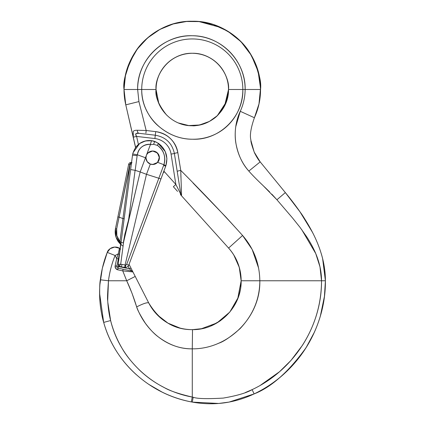<?xml version="1.0" encoding="UTF-8"?>
<svg xmlns="http://www.w3.org/2000/svg" width="425" height="425" viewBox="0 0 425 425"><rect width="100%" height="100%" fill="white"/><g stroke="black" fill="none" stroke-linecap="round" stroke-linejoin="round"><path stroke-width="0.64" d="M157.298 145.371L153.579 144.319L150.344 144.728L146.365 155.391L150.503 144.298C147.162 144.048 144.224 144.946 141.7 146.997C139.214 149.016 137.769 151.608 137.365 154.769L145.477 157.76L137.275 154.742L135.192 170.324L140.17 171.966L146.365 155.391L140.17 171.966L135.107 170.303L128.791 218.429L127.553 224.937L124.923 233.851L123.287 242.903L140.17 171.966L123.632 241.91L120.7 264.217L125.099 264.977L146.487 174.324L140.17 171.966L146.487 174.324L150.317 164.061L147.193 161.665L145.94 157.93L145.477 157.76L145.94 157.93L146.365 155.391A6.742 6.742 0 0 1 159.417 157.749A6.742 6.742 0 0 1 150.317 164.061L146.487 174.324L125.099 264.977L125.752 265.083L126.623 264.536L158.849 178.25L146.487 174.324L158.844 178.245L163.885 164.719C165.113 161.117 165.118 157.51 163.896 153.898C162.679 150.291 160.485 147.427 157.324 145.302L157.298 145.371M146.997 154.094L148.83 152.203M151.242 151.146L153.877 151.103M135.107 170.303L130.624 169.58L135.107 170.303L128.61 219.799C126.485 227.455 124.711 235.158 123.287 242.903L121.061 242.42L118.182 264.355A1.684 1.684 0 0 0 119.266 266.151L119.266 266.151A1.684 1.684 -69.5 0 1 118.187 264.366L120.7 264.217L123.632 241.91L123.287 242.903L121.061 242.42L132.515 155.162L137.116 155.667L132.515 155.162L130.624 169.58L135.192 170.324L137.275 154.742L132.727 153.956C135.591 144.473 141.961 140.059 151.842 140.712C151.428 140.856 150.981 142.051 150.503 144.298C143.183 144.442 138.8 147.932 137.365 154.769L132.722 153.956L132.515 155.162L133.014 152.803L139.618 143.512L145.462 140.957L151.81 140.712M152.756 140.882L154.047 141.212M139.618 143.512C143.342 141.036 147.417 140.101 151.837 140.712L154.737 141.435C150.009 139.899 145.446 140.292 141.052 142.619L137.328 145.424L135.607 147.427M151.837 140.712L156.66 142.327M157.749 142.949L158.467 143.416C165.851 149.133 168.343 156.506 165.947 165.532L165.708 166.212L163.625 165.437L126.623 264.536L125.752 265.083L120.7 264.217L118.182 264.355L119.266 266.151L121.428 266.942L121.922 264.674L121.428 266.942L125.274 267.33C126.921 267.383 128.084 266.656 128.754 265.152C128.084 266.656 126.921 267.383 125.274 267.33L125.752 265.083L125.274 267.33C126.921 267.378 128.079 266.656 128.754 265.152L165.947 165.532L166.913 158.573L165.272 151.587L157.824 142.997M156.825 142.417L154.817 141.467M124.679 267.272L121.646 266.98L124.775 267.277L125.093 265.019L124.775 267.277L125.274 267.33M122.745 245.958C116.832 241.65 114.41 235.875 115.473 228.634C114.623 233.437 115.6 237.835 118.405 241.825M120.397 243.467L119.919 241.703C116.933 237.91 115.855 233.633 116.673 228.878L116.859 235.652L119.919 241.703L122.953 218.588L119.08 217.133L122.953 218.588L130.103 164.14L116.673 228.878L115.473 228.634L128.626 164.433C129.072 162.982 130.05 162.323 131.559 162.451L131.559 162.451C130.268 162.313 129.338 162.823 128.764 163.986M130.624 169.58L122.862 228.708M143.119 226.695L128.754 265.152L126.623 264.536L128.754 265.152L160.953 178.941L158.849 178.25L160.953 178.941L165.708 166.212L163.625 165.437L163.875 164.719L157.617 162.334L165.947 165.532L166.908 158.509M156.081 151.911L158.822 154.923M159.364 156.857L158.089 161.776M157.521 162.44L157.059 162.876M153.298 164.464L150.317 164.061A6.742 6.742 0 0 1 145.94 157.93L146.365 155.391M115.473 228.634C114.468 234.844 116.243 240.12 120.796 244.46L116.062 237.246L115.473 228.634L116.673 228.878L119.08 217.133L117.879 216.883L115.473 228.634L116.673 228.878M117.879 216.883L119.08 217.133L129.827 164.688L128.626 164.433L117.879 216.883M128.759 163.992L128.626 164.433L129.827 164.688L130.332 163.604L131.543 162.6M121.072 244.38L120.668 244.008L121.067 244.38M121.646 266.98L119.266 266.151L120.7 264.217L119.266 266.151A1.684 1.684 0 0 1 118.182 264.355L120.663 243.732M154.737 141.435L158.477 143.427L157.282 145.361L153.579 144.319L154.737 141.435L153.579 144.319L150.344 144.728L151.204 141.684M158.477 143.438L158.047 143.14L158.477 143.427L157.335 145.308C163.859 150.307 166.048 156.777 163.885 164.719L165.947 165.532L166.903 158.509M120.87 243.785L120.174 243.068L119.919 241.703L121.136 241.857L119.919 241.703L122.953 218.588L124.169 218.742L122.953 218.588L130.103 164.14L131.32 164.3L130.103 164.14L130.332 163.604L131.421 163.503L130.332 163.604L131.479 162.648L132.048 162.796L131.463 162.594M147.666 162.26L147.916 162.525M152.325 164.48L152.803 164.491M158.429 161.298L158.78 160.655M159.412 158.1L159.402 157.123M157.686 153.234L156.23 151.996M153.032 151.013L151.587 151.077M148.166 152.74L147.193 153.802M158.467 143.416L161.25 145.727M141.063 142.619L142.657 141.844M325.407 280.627L325.407 280.766C325.311 246.957 305.798 217.552 285.345 192.594C297.782 207.767 307.137 221.627 313.411 234.17C307.137 221.627 297.782 207.767 285.345 192.594L260.18 161.877C258.474 160.002 256.572 156.958 254.469 152.745C251.828 145.547 250.649 141.355 250.931 140.176C249.645 135.485 250.803 128.005 254.41 117.741L258.984 103.934L260.514 88.166L258.113 71.506L251.435 55.463L240.917 41.623L227.72 31.174L213.323 24.576L199.086 21.59L186.538 21.494L173.219 23.965L159.922 29.41L147.629 37.883L137.339 49.008L129.816 61.997L125.412 75.831L124.031 89.505C122.682 81.196 126.411 68.717 135.219 52.057C144.803 36.125 167.859 20.708 192.27 21.25L199.086 21.59C220.198 23.279 240.136 37.065 249.39 52.132C257.959 67.984 261.673 80.437 260.53 89.494C260.498 99.349 258.458 108.763 254.41 117.741C258.963 107.727 260.977 97.229 260.451 86.243C259.925 75.257 256.918 64.993 251.435 55.463C245.947 45.927 238.59 38.17 229.351 32.199C220.118 26.223 210.03 22.684 199.086 21.59C188.142 20.496 177.549 21.957 167.312 25.978C157.075 30.005 148.325 36.146 141.052 44.402C133.785 52.657 128.807 62.114 126.108 72.781C123.415 83.443 123.303 94.132 125.779 104.853L135.559 147.533A1.684 1.684 0 0 0 135.373 147.757M135.49 147.592L138.725 144.181M140.123 143.177L141.052 142.619M130.103 164.14L129.827 164.688M121.045 244.359L121.061 242.42L123.287 242.903M122.953 218.588L124.169 218.742M120.174 243.068L120.668 244.008M157.452 152.989L159.417 157.749L157.447 162.515L152.676 164.491L151.821 164.438M314.367 332.217L306.074 347.671C288.718 371.758 271.41 387.17 254.145 393.901L229.08 402.082L254.145 393.901A125.439 125.439 0 0 0 325.407 280.766A125.439 125.439 0 0 1 254.145 393.901C264.812 388.79 274.566 382.303 283.401 374.436C292.235 366.568 299.8 357.627 306.106 347.618C312.412 337.609 317.204 326.921 320.487 315.557C323.765 304.188 325.407 292.591 325.407 280.766L325.401 280.102M283.268 374.553L283.539 374.308M322.607 258.543L325.407 280.766C325.407 292.591 323.765 304.188 320.487 315.557C317.204 326.921 312.412 337.609 306.106 347.618C299.8 357.627 292.235 366.568 283.401 374.436C274.566 382.303 264.812 388.79 254.145 393.901C234.366 403.187 213.743 405.918 192.281 402.098L218.705 403.458L192.281 402.098C181.767 400.148 171.742 396.833 162.201 392.142C171.742 396.833 181.767 400.148 192.281 402.098L191.935 402.029M191.659 401.981L192.281 402.098L191.314 401.912L192.275 397.067L193.205 397.237C196.913 398.74 206.922 399.027 223.226 398.092C236.837 395.755 246.463 392.939 252.105 389.64L245.198 392.615M258.655 268.271L252.147 249.417L242.585 235.477C222.976 213.727 202.369 192.047 180.763 170.425L177.836 152.665C177.039 147.294 174.526 142.561 170.303 138.454C166.334 134.608 161.479 132.334 155.725 131.628L146.189 130.502L138.927 101.575L125.779 104.853L124.031 89.505L125.412 75.831L129.816 61.997L137.339 49.008L147.629 37.883L159.922 29.41L173.219 23.965L186.538 21.494L199.086 21.59L220.873 27.529L231.609 33.724L241.411 42.128L249.618 52.487L255.701 64.297L259.351 76.877L260.53 89.51M322.182 256.902L321.635 254.92M322.224 257.067L322.432 257.848M323.106 260.631L323.494 262.422M323.967 264.86L323.611 262.995M323.818 264.068L323.903 264.515M324.147 265.891L324.195 266.193M324.344 267.134L324.089 265.577M324.583 268.759L324.658 269.312M324.7 269.631L324.79 270.406M325.359 277.876L325.205 274.853M325.306 276.542L325.337 277.355M325.391 279.161L325.385 278.816M325.21 274.922L325.168 274.295M325.098 273.429L325.051 272.908M325.024 272.584L324.987 272.186M324.679 269.477L324.588 268.818M323.606 262.979L323.361 261.789M323.356 261.779L322.788 259.282M322.708 258.952L322.192 256.928M321.629 254.904L321.422 254.203M321.311 253.831L322.102 256.594M254.145 393.901L252.105 389.64L254.145 393.901C297.096 373.793 325.826 328.291 325.407 280.766C325.311 246.957 305.798 217.552 285.345 192.594L299.986 211.831L312.386 232.156L300.236 212.192C302.876 215.56 307.121 222.594 312.975 233.304M293.988 203.554L291.125 199.819M167.981 323.165L180.003 328.068L167.955 323.149L157.239 314.829M192.589 329.635L201.965 328.663L192.525 329.635A48.87 48.87 0 0 1 148.734 302.951A48.87 48.87 0 0 0 192.525 329.635L200.154 328.993M157.266 314.861L161.771 318.941M161.782 318.952L167.917 323.127M148.75 302.977L148.734 302.951C147.332 302.223 143.305 303.54 136.659 306.903L132.005 293.223L126.714 280.766L108.481 280.766C107.552 293.218 107.297 299.853 107.711 300.672C108.152 308.279 109.124 314.909 110.627 320.551C112.949 329.837 116.62 338.847 121.651 347.576C125.428 354.546 131.522 362.19 139.926 370.51C147.156 377.326 155.199 382.967 164.055 387.446C169.235 390.644 178.643 393.848 192.281 397.067L192.281 348.84L192.281 397.067C152.559 389.98 119.685 358.668 110.627 320.551L107.796 302.212M180.96 195.16L228.597 248.062A48.87 48.87 0 0 1 241.15 280.766L239.264 267.336L233.766 254.942M201.211 328.812L216.994 322.926L229.845 312.019L238.223 297.42L241.15 280.766L237.718 298.748L229.707 312.184L220.405 320.726L211.034 325.89L219.449 321.385M217.919 115.101L225.749 103.365L228.512 89.579M206.109 122.984C211.225 120.684 215.146 118.07 217.871 115.143C215.146 118.07 211.225 120.684 206.109 122.984C198.958 125.274 194.337 126.188 192.254 125.731L192.254 125.731M156.049 89.563L158.759 103.248M228.395 86.562L228.512 89.5L224.591 105.883M215.162 117.592L213.451 118.899M209.467 121.396L206.805 122.692M238.468 264.791L240.051 270.433L238.468 264.791M99.928 301.261A109.916 109.916 0 0 0 103.684 322.41L99.593 293.293L103.684 322.41C102.053 317.199 100.805 310.149 99.928 301.261C99.482 290.445 99.625 283.294 100.358 279.804C101.479 270.369 103.78 261.237 107.259 252.397L115.095 255.489C111.642 264.244 109.438 272.669 108.481 280.766L126.714 280.766L122.756 270.874L117.746 269.806L115.621 268.345L115.148 265.811L116.684 258.597L115.095 255.489L116.684 258.597L118.246 253.884L115.095 255.489L107.259 252.397A8.426 8.426 0 0 1 119.441 248.269C114.957 245.14 108.088 248.63 107.259 252.397L110.192 248.636L114.692 247.068L119.324 248.2L120.227 248.795L119.324 248.2L114.692 247.068L110.192 248.636L107.259 252.397L102.351 268.228L99.896 284.58L102.351 268.228L107.254 252.402A109.916 109.916 0 0 0 100.358 279.804L101.649 271.57M107.706 300.507L108.481 280.766L100.358 279.804C98.669 294.212 99.779 308.412 103.684 322.41L110.627 320.551L103.684 322.41C106.542 332.616 110.803 342.199 116.455 351.172C121.986 359.943 128.648 367.816 136.446 374.792C128.648 367.816 121.986 359.943 116.455 351.172C110.803 342.199 106.542 332.616 103.684 322.41L103.833 322.942M162.106 392.094L148.628 384.285L162.09 392.089M166.658 115.117C158.552 104.927 155.013 96.39 156.049 89.505L156.049 89.5C156.049 84.692 156.968 80.075 158.807 75.634C160.645 71.193 163.264 67.278 166.658 63.877C170.058 60.483 173.974 57.864 178.415 56.026M165.394 65.211L167.987 62.613M195.213 53.385L192.281 53.268C197.083 53.268 201.705 54.188 206.146 56.026M219.162 65.206L217.898 63.877C221.298 67.278 223.911 71.193 225.749 75.634C227.593 80.075 228.512 84.692 228.512 89.5L245.145 89.5C245.066 97.107 243.44 104.375 240.263 111.302L235.774 126.645C235.004 132.138 234.998 137.434 235.758 142.534C237.862 154.333 242.218 163.848 248.837 171.078C252.126 174.866 256.812 179.637 262.889 185.39L276.925 199.766L292.474 217.913L299.891 227.184L306.696 236.794C311.589 244.386 315.132 251.35 317.337 257.688C320.137 265.593 321.534 273.286 321.523 280.766L259.824 280.766C259.771 298.807 253.173 314.776 240.029 328.674C230.467 337.083 223.167 341.992 218.131 343.4M229.08 402.082L218.705 403.458M120.227 248.8L119.441 248.269A1.684 1.684 0 0 1 120.174 249.188A1.684 1.684 0 0 0 119.441 248.269L118.246 253.884L119.441 248.269M181.544 194.873L180.758 170.42L177.836 152.665A3.368 0.345 171 0 0 174.393 153.553L177.23 171.525L174.393 153.553L171.068 154.078L175.86 184.455L173.352 186.713L175.86 184.455L180.184 192.95L180.588 194.746C181.225 195.5 181.544 195.542 181.544 194.873C181.602 195.585 181.284 195.542 180.588 194.746L180.184 192.95C180.556 193.731 180.715 193.853 180.667 193.306A3.368 2.911 -9 0 0 181.544 194.873A3.368 2.911 171 0 1 180.667 193.306L177.23 171.525L180.667 193.306C180.715 193.853 180.556 193.731 180.184 192.95L175.86 184.455L164.406 171.737A11.794 11.794 0 0 0 163.853 171.163A11.794 11.794 0 0 1 164.406 171.737L175.86 184.455L171.068 154.078C170.42 149.972 168.592 146.482 165.596 143.597C162.594 140.718 159.03 139.039 154.902 138.555L136.606 136.425L138.401 144.447L136.606 136.425L135.873 134.831L135.984 133.535L138.948 133.307L155.29 135.208C165.761 137.073 172.13 143.188 174.393 153.553L171.068 154.078A18.535 18.535 0 0 0 154.902 138.555L136.606 136.425C134.852 133.976 135.633 132.935 138.948 133.307L145.759 134.098L138.948 133.307A3.368 1.96 -83.4 0 1 137.355 130.257L146.189 130.502L144.856 125.354M173.352 186.713L177.554 191.377M260.461 385.236L279.459 371.774L290.907 360.512L302.419 345.36C318.437 320.248 321.465 296.453 321.523 280.766L259.824 280.766C259.558 263.548 253.81 248.45 242.585 235.477L228.597 248.062C236.81 257.417 240.996 268.318 241.15 280.766A48.87 48.87 0 0 0 228.597 248.062L242.585 235.477L225.856 217.026L193.056 183.042M239.084 108.752C241.581 102.606 242.834 96.188 242.834 89.5C242.834 82.795 241.549 76.346 238.983 70.152C236.422 63.957 232.767 58.491 228.028 53.752C223.284 49.013 217.818 45.358 211.623 42.792C205.429 40.226 198.985 38.946 192.281 38.946C185.576 38.946 179.127 40.226 172.933 42.792C166.738 45.358 161.272 49.013 156.533 53.752C151.789 58.491 148.139 63.957 145.573 70.152C143.007 76.346 141.722 82.795 141.722 89.5C141.732 96.199 143.06 102.59 145.706 108.672C148.66 115.175 152.389 120.519 156.905 124.711C167.636 134.369 179.52 139.203 192.552 139.219C199.277 139.31 205.695 138.146 211.815 135.729C218.137 133.238 223.603 129.678 228.225 125.056C233.012 120.286 236.635 114.856 239.084 108.752M135.623 147.443L125.779 104.853L138.927 101.575L137.642 89.5L141.722 89.5L137.642 89.5C137.642 82.253 139.049 75.294 141.87 68.616C144.681 61.96 148.67 56.105 153.839 51.058C158.987 46.033 164.9 42.192 171.583 39.536C178.234 36.895 185.13 35.631 192.281 35.742C199.389 35.859 206.205 37.32 212.723 40.136C219.215 42.941 224.926 46.867 229.856 51.919C234.77 56.95 238.547 62.725 241.193 69.238C243.828 75.73 245.145 82.482 245.145 89.5L242.834 89.5A50.554 50.554 0 0 0 192.281 38.946A50.554 50.554 0 0 0 141.722 89.5C141.121 116.514 165.994 139.543 192.552 139.219C219.486 140.489 243.711 116.477 242.834 89.5L228.512 89.5C229.017 108.906 211.57 126.246 192.254 125.731C172.906 126.188 155.571 108.906 156.049 89.505L158.796 103.333M177.262 171.429L177.23 171.519C177.416 171.137 178.596 170.77 180.758 170.42L180.933 177.326M132.919 134.895L132.812 133.891M133.206 131.559C133.705 130.634 135.086 130.199 137.355 130.257A3.368 1.96 96.6 0 0 138.948 133.307M252.105 389.64C293.319 370.35 321.863 326.963 321.523 280.766L325.407 280.766L324.429 296.4L320.381 315.908M193.205 397.237L192.281 402.098L191.314 401.912L192.275 397.067L193.205 397.237L192.281 402.098L191.314 401.912C150.073 394.288 114.697 362.876 103.684 322.41L103.721 322.548M138.369 282.598L148.734 302.951C147.326 302.223 143.305 303.54 136.659 306.903C145.127 329.837 166.26 349.063 192.281 348.84L192.281 348.84C180.413 349.079 168.927 344.973 157.808 336.515C153.919 333.598 149.759 329.157 145.323 323.186C140.303 315.302 137.413 309.878 136.659 306.903C133.748 297.42 130.433 288.708 126.714 280.766L135.219 276.425L132.94 271.952L148.734 302.951C159.736 320.992 174.335 329.89 192.525 329.635L192.281 348.84C228.358 349.191 260.706 317.119 259.824 280.766L241.15 280.766C241.777 306.892 218.535 330.129 192.525 329.635L192.504 329.646M129.062 264.334L130.974 268.09L129.062 264.334M132.366 270.821L132.94 271.952L122.756 270.874L126.703 280.766L135.23 276.447M271.819 194.161L276.925 199.766L285.345 192.594L260.18 161.877L272.765 177.241M325.401 279.889L325.396 279.315M325.385 278.811L325.369 278.242M325.337 277.344L325.311 276.717M325.183 274.529L325.13 273.822M325.056 272.972L324.982 272.133M324.976 272.09L324.907 271.442M324.907 271.421L324.859 270.98M324.647 269.227L324.578 268.706M323.345 261.715L323.101 260.61M323.048 260.371L322.745 259.101M276.925 199.766L285.345 192.594C289.94 198.093 294.902 204.622 300.236 212.192M178.426 122.979L188.748 125.556L199.522 124.998L209.376 121.438L217.297 115.706L226.328 101.883L228.512 89.5C229.006 70.136 211.639 52.769 192.275 53.268C172.911 52.774 155.55 70.141 156.049 89.505A36.231 36.231 0 0 1 192.275 53.268A36.231 36.231 0 0 1 228.512 89.5C229.968 78.901 219.093 53.763 192.275 53.268C165.463 53.763 154.594 78.901 156.049 89.5L141.722 89.5M125.779 104.853C123.303 94.132 123.415 83.443 126.108 72.781C128.807 62.114 133.785 52.657 141.052 44.402C148.325 36.146 157.075 30.005 167.312 25.978C177.549 21.957 188.142 20.496 199.086 21.59C210.03 22.684 220.118 26.223 229.351 32.199C238.59 38.17 245.947 45.927 251.435 55.463C256.918 64.993 259.925 75.257 260.451 86.243C260.977 97.229 258.963 107.727 254.41 117.741C258.496 108.694 260.536 99.28 260.53 89.494C261.46 53.029 228.746 20.315 192.281 21.25C155.81 20.315 123.096 53.029 124.031 89.5L137.642 89.5L124.031 89.505L125.779 104.853M240.81 286.508L241.156 280.766L242.462 280.766M156.166 86.557L156.049 89.5M143.156 89.5L156.049 89.505M100.358 279.804L108.481 280.766C109.602 272.048 111.807 263.622 115.095 255.489L118.246 253.884A1.684 0.473 12 0 1 119.266 254.554L119.802 252.025L119.266 254.554A1.684 0.473 -168 0 0 118.246 253.884L116.684 258.597L118.331 258.947L119.266 254.554L118.331 258.947L116.684 258.597L115.148 265.811L116.795 266.162L118.331 258.947L116.795 266.162L129.471 268.855L128.122 266.204L129.471 268.855L131.113 270.422M192.265 348.84L192.514 329.635M228.597 248.062C236.868 257.534 241.055 268.435 241.15 280.766M325.407 280.766L324.843 280.766M321.523 280.766L319.993 266.895L315.743 253.571L301.676 229.569M269.716 192.02L264.313 186.756M138.927 101.575L137.642 89.5C136.893 60.201 163.593 34.468 192.281 35.742C221.037 35.551 245.873 61.349 245.145 89.5C245.071 97.113 243.445 104.38 240.263 111.302L254.41 117.741L240.263 111.302C231.11 130.948 234.669 154.966 248.837 171.078L260.18 161.877L254.155 152.007L251.01 140.787M248.837 171.078L260.18 161.877M245.145 89.5L260.53 89.5L245.145 89.5M155.29 135.208L145.759 134.098L155.29 135.208L154.902 138.555L155.29 135.208C165.761 137.073 172.13 143.188 174.393 153.553A3.368 0.345 -9 0 1 177.836 152.665C175.143 140.76 167.769 133.748 155.725 131.628L155.29 135.208L155.725 131.628L146.189 130.502L145.887 133.089M146.189 130.502L137.355 130.257M133.211 131.543L133.338 137.153L136.606 136.425L133.338 137.153M164.406 171.737L163.258 172.773L164.406 171.737M131.793 271.07A1.684 1.684 0 0 1 132.94 271.952A1.684 1.684 0 0 0 131.793 271.07L118.097 268.159L118.612 265.715L118.448 266.512L129.471 268.855L131.793 271.07L118.097 268.159L118.448 266.512L115.148 265.811A3.368 3.368 0 0 0 117.746 269.806L122.756 270.874L132.94 271.952L130.974 268.09L129.471 268.855L130.974 268.09M118.097 268.159A1.684 1.684 0 0 1 116.795 266.162A1.684 1.684 0 0 0 118.097 268.159L117.746 269.806L118.097 268.159M123.107 269.222L122.756 270.874L123.107 269.222M146.545 154.897L147.911 152.984L152.676 151.008L157.447 152.984M148.607 163.126L147.597 162.18M132.727 153.956L133.014 152.803M118.841 265.917L118.272 265.152M119.754 248.46L120.615 249.119"/></g></svg>
